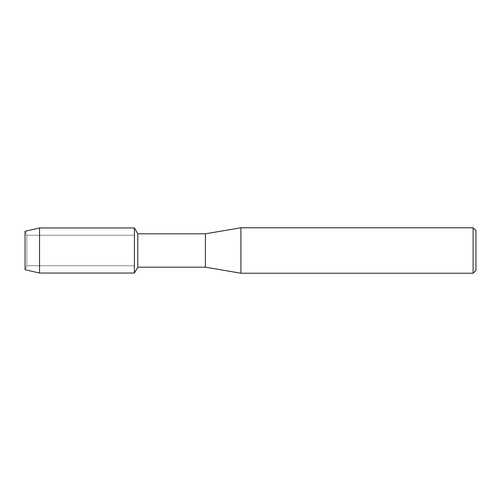 <?xml version="1.0" encoding="UTF-8"?>
<svg xmlns="http://www.w3.org/2000/svg" width="501" height="501" viewBox="0 0 501 501"><rect width="100%" height="100%" fill="white"/><g stroke="black" fill="none" stroke-linecap="round" stroke-linejoin="round"><path stroke-width="0.38" stroke-dasharray="2.5 1.88" d="M26.816 265.749L25.05 269.707L25.05 231.293L26.816 235.251L134.4 235.251L134.4 265.749L26.816 265.749L26.816 235.251L26.816 265.749L25.05 269.707L25.05 231.293L26.816 235.251L26.816 265.749L26.816 235.251L134.4 235.251L134.4 265.749L134.4 235.251L134.4 265.749L26.816 265.749M475.95 230.617L475.95 270.383M473.107 227.78L473.107 273.22M240.912 227.78L240.912 273.22M205.41 233.81L205.41 267.19M137.781 233.81L137.781 267.19M134.4 227.955L134.4 273.045L134.4 227.955M39.535 227.955L39.535 273.045"/><path stroke-width="0.75" d="M25.05 269.707L25.05 231.293L39.535 227.955L134.4 227.955L137.781 233.81L205.41 233.81L240.912 227.78L473.107 227.78L475.95 230.617L475.95 270.383L473.107 273.22L240.912 273.22L205.41 267.19L137.781 267.19L134.4 273.045L134.4 227.955L134.4 273.045L39.535 273.045L25.05 269.707L25.05 231.293M137.781 267.19L137.781 233.81M205.41 267.19L205.41 233.81M240.912 273.22L240.912 227.78M473.107 273.22L473.107 227.78M39.535 273.045L39.535 227.955"/></g></svg>
